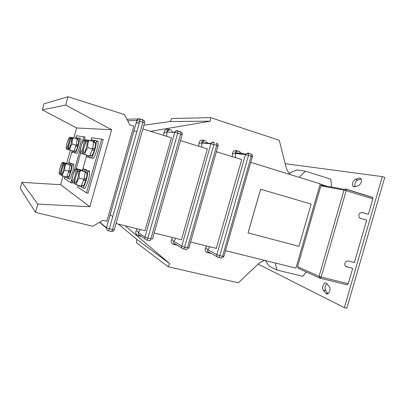 <?xml version="1.0" encoding="UTF-8"?>
<svg xmlns="http://www.w3.org/2000/svg" width="405" height="405" viewBox="0 0 405 405"><rect width="100%" height="100%" fill="white"/><g stroke="black" fill="none" stroke-linecap="round" stroke-linejoin="round"><path stroke-width="0.61" d="M361.123 178.924L357.661 180.073C355.241 181.622 354.39 183.824 355.109 186.69M355.337 179.329C352.76 181.096 351.97 183.404 352.963 186.249L353.935 186.877L354.74 186.806L358.506 185.606C361.133 183.855 361.943 181.531 360.946 178.635L359.093 178.073L355.337 179.329L357.661 180.073M325.777 293.281L326.415 293.817C328.749 295.199 331.28 288.998 329.305 286.72L326.769 283.551C324.638 280.65 321.059 287.449 323.306 290.096L325.777 293.281L327.842 293.767M150.564 131.331L210.342 121.186L210.605 117.632L279.232 140.287L286.036 167.073C286.765 169.943 288.238 172.469 290.466 174.651M264.622 260.369L261.028 261.939L258.162 264.09L238.327 282.832L168.095 266.723L169.725 263.645L125.206 225.782M118.326 224.076L136.799 239.395L136.389 242.661L168.095 266.723M210.605 117.632L171.664 118.523L170.302 121.495L143.917 125.221M225.474 250.66L295.939 268.14L320.228 183.87L250.766 162.359M260.587 189.221L248.057 232.905L298.971 246.311L311.141 204.085L260.587 189.221M326.916 186.199L320.163 184.108M216.391 151.718L241.724 159.56L216.305 248.386L190.613 242.013M180.453 140.586L207.355 148.918L181.445 239.735L154.168 232.971M133.852 131.083L136.971 131.245M142.859 128.947L171.416 137.791L145.005 230.698L116.048 223.514M110.14 214.761L112.777 216.604M331.599 187.049L330.87 179.202L305.471 171.199L299.173 177.349M306.261 271.947L302.849 276.337L277.025 270.044L269.138 266.151L265.376 260.557M326.951 283.783C324.921 285.798 324.496 288.092 325.676 290.658L323.306 290.096L325.681 290.668L328.025 293.66M258.142 264.111L344.351 307.658L382.32 176.6L285.176 163.691M344.351 307.658L346.837 308.23L384.75 177.4L382.32 176.6M170.302 121.495L210.342 121.186M136.799 239.395L169.725 263.645M289.2 173.31L296.814 169.918L305.471 171.199M275.208 262.997L277.025 270.044M76.631 127.965L42.302 109.861L44.003 103.812L68.02 96.77L124.446 114.539L129.949 124.948L133.807 126.142L106.869 221.236L102.956 220.264L92.826 226.273L35.488 212.336L37.807 204.105L89.844 206.737L111.613 129.757L76.631 127.965L73.821 137.928M78.226 185.333L77.709 187.171L86.488 192.861L88.022 193.266L103.224 139.477L91.672 137.715L90.816 140.753M64.876 176.651L64.355 178.509L70.845 182.716L72.171 183.07L72.348 182.432M75.978 169.573L76.216 168.718M76.267 168.551L80.565 153.308M84.24 140.292L84.463 139.502M84.473 139.457L85.146 137.077L76.418 135.726L75.644 138.464M70.349 150.25L66.668 163.301M63.043 176.16L60.634 184.715L89.844 206.737M60.634 184.715L21.941 182.326L20.25 188.35L35.488 212.336M68.02 96.77L65.686 105.047L111.613 129.757M70.845 182.716L83.835 136.693M72.11 150.994L68.582 163.519M86.488 192.861L101.706 139.026M86.756 155.12L82.347 170.743M78.119 185.708L78.028 185.282M260.617 189.226L248.088 232.915M232.318 156.649L232.47 153.794L235.528 153.454L235.325 157.58M237.092 151.794C236.196 151.556 235.664 151.905 235.497 152.842L235.528 153.454L245.491 154.639L216.857 254.679L207.988 249.774L205.578 247.845C204.565 250.194 205.183 251.778 207.436 252.604L211.071 253.368M217.379 256.907L208.459 251.9C207.36 251.505 207.203 250.796 207.988 249.774L209.689 246.741M175.608 238.287L173.983 241.41L171.588 239.456C170.642 241.881 171.35 243.516 173.715 244.372L174.499 243.587M203.811 141.355C202.768 141.097 202.171 141.522 202.024 142.621L202.039 142.995L210.899 143.79L181.708 246.098L173.983 241.41C173.269 242.479 173.492 243.218 174.651 243.633L182.139 248.24M206.525 142.206L207.892 143.137M201.71 147.167L202.039 142.995L198.977 143.36L198.739 146.251M163.676 135.391L164.01 132.465C165.361 132.81 166.384 132.678 167.073 132.07L166.602 136.298M169.067 130.456C167.847 130.192 167.179 130.694 167.068 131.959L174.717 132.44L144.95 237.122L138.485 232.683C138.227 231.771 137.432 231.113 136.105 230.703C135.235 233.199 136.04 234.895 138.515 235.786L141.537 236.52M173.264 132.258L171.902 131.341M145.243 239.102L139.36 234.996C138.14 234.566 137.847 233.796 138.485 232.683L140.024 229.463M21.941 182.326L37.807 204.105M42.302 109.861L65.686 105.047M361.736 212.392L368.358 214.306L362.232 212.478L359.898 213.086L358.916 214.685C358.546 216.518 359.088 217.743 360.531 218.361L366.662 220.163L354.38 262.556L348.204 260.936L346.062 261.433L344.868 263.225C344.503 265.047 345.05 266.237 346.503 266.804L352.689 268.399L348.249 283.723L346.938 284.791L320.122 278.215M322.471 184.822L321.256 185.171L320.866 185.849L297.569 266.672L298.384 268.363L319.555 277.992M345.86 266.52L352.689 268.399M368.358 214.306L372.813 198.931L346.164 190.659L321.2 277.06L348.249 283.723M345.819 189.039L372.281 197.286L372.686 197.554L372.813 198.931M85.47 180.068L85.865 178.59M81.84 185.131L81.83 187.267C82.63 189.358 84.129 186.948 86.331 180.028C87.419 176.018 87.87 173.046 87.688 171.112C87.369 169.528 86.564 170.019 85.278 172.601M83.688 187.758C84.508 189.854 86.017 187.449 88.219 180.534C89.308 176.534 89.753 173.563 89.561 171.629C89.378 170.53 88.928 170.404 88.214 171.259M78.894 185.51C79.056 186.472 79.456 186.578 80.089 185.829M80.701 185.991C80.853 186.882 81.213 187.039 81.78 186.467M84.544 171.482L84.534 169.685C84.265 168.272 83.567 168.637 82.448 170.773M86.402 170.702L86.356 170.186C86.189 169.174 85.774 169.057 85.116 169.847M93.99 149.901L94.411 148.321M90.234 155.201L90.214 157.353C91.054 159.383 92.624 156.816 94.912 149.653C95.96 145.805 96.395 142.975 96.218 141.163C95.904 139.629 95.104 140.115 93.813 142.631M92.062 157.879C92.927 159.909 94.502 157.348 96.795 150.194C97.843 146.352 98.273 143.527 98.081 141.709C97.909 140.662 97.473 140.535 96.78 141.33M86.994 155.186L87.029 156.406C87.257 157.697 87.875 157.469 88.897 155.728M88.832 156.917C89.004 157.965 89.454 158.021 90.183 157.084M92.856 141.355L92.811 140.596C92.608 139.421 92.067 139.507 91.191 140.864M94.633 141.183L94.628 141.132C94.466 140.16 94.066 140.044 93.423 140.778M65.084 176.707L65.109 176.99C65.23 177.744 65.549 177.739 66.081 176.975M66.683 177.41L67.26 177.876M69.787 164.719L69.817 163.053C69.63 162.051 69.108 162.415 68.258 164.147M71.422 163.711L70.591 163.271M72.125 150.756L72.13 151.941C72.293 152.872 72.763 152.609 73.543 151.156M73.7 152.386L74.485 152.619M76.955 138.844L76.93 137.994C76.778 137.133 76.363 137.295 75.684 138.475M78.479 138.318L77.714 138.221M77.522 146.053L77.892 144.681M74.545 150.776L74.49 152.655C75.112 154.057 76.353 151.779 78.211 145.815C79.157 142.347 79.567 139.877 79.441 138.399C79.223 137.315 78.631 137.776 77.664 139.781M76.094 153.105C76.732 154.518 77.983 152.245 79.841 146.286C80.787 142.823 81.192 140.353 81.056 138.874L80.205 138.626M70.227 171.912L70.576 170.621M67.336 176.469L67.296 178.337C67.883 179.785 69.078 177.618 70.875 171.831C71.852 168.242 72.277 165.66 72.146 164.101C71.928 162.987 71.336 163.453 70.369 165.493M68.906 178.767C69.508 180.215 70.713 178.053 72.51 172.277C73.487 168.688 73.902 166.111 73.766 164.546C73.649 163.828 73.361 163.747 72.895 164.308M83.708 171.118L83.273 170.996M84.017 178.757L86.275 178.554C86.867 176.064 87.1 174.236 86.969 173.062C86.837 172.226 86.503 172.135 85.961 172.788M82.529 185.313C83.091 186.892 84.189 185.201 85.814 180.25L83.577 180.185M85.814 180.25L83.47 180.443M92.583 148.453L94.821 148.291C95.383 145.937 95.605 144.21 95.479 143.117C95.352 142.322 95.028 142.231 94.507 142.833M90.928 155.393C91.525 156.932 92.669 155.13 94.365 149.987L92.077 150.012M94.365 149.987L92.021 150.149M68.901 170.763L70.88 170.596L71.553 165.817L70.9 165.64M67.873 176.61C68.288 177.709 69.159 176.19 70.48 172.049L68.511 172.019M70.48 172.049L68.435 172.211M76.226 144.798L78.19 144.661L78.833 140.125L78.2 139.938M75.082 150.928C75.517 152.002 76.424 150.397 77.795 146.114L75.791 146.154M77.795 146.114L75.755 146.251M77.907 177.638L78.96 171.71C78.565 169.579 77.522 171.173 75.831 176.494C74.955 179.719 74.636 181.946 74.864 183.181C75.482 184.037 76.499 182.189 77.907 177.638M80.615 170.535L85.222 171.796L79.238 169.892L80.615 170.535C79.329 172.798 78.884 175.319 79.274 178.089C77.522 180.144 76.616 182.412 76.56 184.893L75.097 184.143M78.661 170.632L79.167 169.984M85.222 171.796L83.916 179.339L81.177 186.118L76.56 184.893M79.274 178.089L83.916 179.339M75.016 176.043L76.049 170.252C75.679 168.257 74.682 169.827 73.052 174.96C72.201 178.109 71.882 180.276 72.1 181.455C72.682 182.255 73.654 180.448 75.016 176.043M77.654 169.153L82.139 170.378L76.358 168.546L77.654 169.153L76.221 175.193M75.801 169.265L76.287 168.637M82.139 170.378L82.083 170.672M75.558 177.496L73.72 183.095L72.328 182.387M73.72 183.095L74.92 183.414M83.339 146.539L84.336 141.021C83.936 139.082 82.893 140.763 81.208 146.058C80.387 149.091 80.084 151.156 80.291 152.26C80.909 153.014 81.926 151.106 83.339 146.539M84.118 140.095L84.544 139.548L85.946 139.765L84.559 145.628M83.911 147.936L82.007 153.728L80.534 153.298L80.291 152.26M82.007 153.728L83.546 154.168M85.946 139.765L88.847 140.616M86.488 147.248L87.495 141.608C87.075 139.533 85.981 141.244 84.225 146.742C83.384 149.84 83.076 151.961 83.303 153.115C83.956 153.925 85.015 151.971 86.488 147.248M87.237 140.591L87.667 140.034L89.054 140.464C87.87 142.606 87.475 144.995 87.875 147.628C86.103 149.739 85.182 152.077 85.101 154.649L83.551 154.199L83.303 153.115M89.161 140.272L93.747 141.613L92.497 148.964L89.697 155.955L85.101 154.649M87.875 147.628L92.497 148.964M61.53 168.612L62.481 163.488C62.203 162.086 61.398 163.524 60.072 167.807C59.317 170.591 59.019 172.454 59.176 173.396C59.611 173.932 60.396 172.338 61.53 168.612M63.848 162.704L67.736 163.777L62.886 162.258L63.848 162.704L62.537 167.584M62.385 162.916L62.826 162.334M61.828 170.085L60.466 174.707L59.368 174.175M60.466 174.707L61.282 174.925M63.656 169.786L64.623 164.552C64.334 163.063 63.504 164.526 62.127 168.941C61.358 171.781 61.054 173.694 61.221 174.671C61.676 175.249 62.491 173.618 63.656 169.786M66.03 163.726L70.014 164.825L66.03 163.726C64.896 165.65 64.486 167.797 64.8 170.156C63.322 171.923 62.578 173.882 62.562 176.033L61.418 175.476M64.511 163.919L64.952 163.331M70.014 164.825L68.809 171.244L66.552 177.101L62.562 176.033M64.8 170.156L68.809 171.244M70.996 143.76L71.928 138.748C71.614 137.29 70.748 138.839 69.331 143.385C68.587 146.129 68.293 147.962 68.455 148.883C68.941 149.425 69.787 147.719 70.996 143.76M71.832 138.161L72.247 137.619L73.34 137.791C72.222 139.659 71.827 141.755 72.151 144.079C70.662 145.886 69.898 147.901 69.868 150.113L68.668 149.764L68.455 148.883M73.34 137.791L77.309 138.95L76.145 145.228L73.842 151.242L69.868 150.113M72.151 144.079L76.145 145.228M68.678 143.238L69.599 138.323C69.301 136.956 68.465 138.475 67.098 142.879C66.369 145.567 66.076 147.354 66.228 148.245C66.688 148.756 67.508 147.086 68.678 143.238M69.523 137.801L69.933 137.255L70.976 137.422L69.695 142.165M68.992 144.671L67.589 149.435L66.435 149.096L66.228 148.245M67.589 149.435L68.663 149.739M70.976 137.422L72.905 137.983M241.901 153.586L239.203 151.419L236.606 150.604C234.242 150.144 232.865 151.212 232.47 153.794M171.609 130.167L168.784 129.276C166.192 128.76 164.602 129.823 164.01 132.465M203.705 141.325L203.421 140.171C200.946 139.685 199.468 140.748 198.977 143.36M203.421 140.171L206.13 141.021M205.578 247.845L206.621 245.982M173.715 244.372L177.117 245.152M171.588 239.456L172.581 237.538M136.105 230.703L137.047 228.724M359.093 178.073L360.976 178.681M136.146 122.978L139.31 122.978M139.933 118.918L142.924 119.86L142.889 122.254L144.55 122.978L114.306 229.64L112.489 229.488L142.889 122.254L139.791 121.282L109.345 228.719L112.489 229.488C112.048 230.916 111.648 231.569 111.289 231.452L108.287 230.723M99.716 222.188L106.469 227.726L136.834 120.558L127.702 120.7M126.917 119.212L138.318 118.923M177.719 130.825L180.549 131.721L180.838 132.01L180.66 134.106L182.113 134.754L152.462 238.965L150.862 238.849L180.66 134.106L177.704 133.174L147.855 238.115L150.862 238.849C150.417 240.241 149.977 240.869 149.536 240.732L146.711 240.049M218.057 145.916C218.406 144.732 217.996 143.876 216.832 143.35L216.731 145.42L218.022 146.002L188.932 247.89L187.51 247.789L216.731 145.42L213.906 144.534L184.639 247.09L187.51 247.789C187.069 249.151 186.589 249.753 186.077 249.601L183.409 248.953M213.81 142.206L213.673 142.16C212.524 141.897 211.648 142.317 211.04 143.416L210.899 143.79L213.906 144.534L214.012 142.464C212.812 142.135 211.82 142.454 211.04 143.416L202.024 142.621L201.806 142.18C202.019 141.143 202.586 140.778 203.507 141.087L203.507 141.087M250.857 153.88L251.252 154.194L251.221 156.244L252.371 156.76L223.823 256.426L222.553 256.34L251.221 156.244L248.518 155.393L219.809 255.671L222.553 256.34C222.112 257.666 221.601 258.243 221.019 258.076L218.503 257.469M236.606 150.604L236.976 151.764M252.401 156.679C252.74 155.55 252.356 154.72 251.252 154.194L248.164 153.029L245.754 154.037L245.491 154.639L248.518 155.393L248.554 153.348L245.754 154.037L235.497 152.842L235.295 152.452C235.507 151.546 235.994 151.237 236.743 151.516M239.203 151.419L239.34 152.331M219.809 255.671L216.857 254.679C216.594 256.066 217.07 256.978 218.28 257.413C218.857 257.58 219.363 256.998 219.809 255.671M208.297 251.854L207.436 252.604M210.286 252.928L210.073 253.246M183.212 248.903C183.718 249.055 184.194 248.452 184.639 247.09L181.708 246.098C181.445 247.516 181.946 248.452 183.212 248.903M216.65 143.107L217.465 143.699M168.784 129.276L168.819 130.197C167.543 129.863 166.88 130.288 166.835 131.468L167.068 131.964L174.752 132.329L177.704 133.174L177.886 131.078C176.524 130.764 175.481 131.179 174.752 132.329C175.319 131.023 176.271 130.506 177.603 130.79L180.838 132.01C182.068 132.536 182.508 133.422 182.154 134.662M147.855 238.115L144.95 237.122C144.686 238.575 145.213 239.532 146.539 240.008C146.974 240.14 147.41 239.512 147.855 238.115M139.224 234.961L138.515 235.786M144.58 122.862C144.929 121.571 144.448 120.66 143.147 120.133L139.836 118.888C138.388 118.589 137.386 119.146 136.834 120.558L139.791 121.282L140.054 119.161C138.616 118.868 137.553 119.333 136.86 120.558L106.409 227.99L99.508 222.31M109.345 228.719L106.49 227.742L106.409 227.99C106.287 229.362 106.869 230.263 108.15 230.693C108.505 230.804 108.899 230.146 109.345 228.719M143.026 119.895L144.129 120.715M114.266 229.772C113.719 231.037 112.777 231.604 111.441 231.483M346.022 266.617L346.503 266.804M297.569 266.672L319.079 276.367L344.002 190.097L320.866 185.849M345.693 189.003L344.412 189.378L344.002 190.097L346.164 190.659L346.072 189.262L345.693 189.003M319.93 278.164L319.079 276.367L321.2 277.06L319.93 278.164M361.974 212.417L362.232 212.478M83.805 180.169L84.225 178.737M92.33 149.997L92.78 148.438M68.804 171.998L69.169 170.738M76.099 146.134L76.489 144.782M352.963 186.249L354.74 186.806M223.241 257.251L223.768 256.552M188.603 248.452L188.877 248.022M206.221 141.937L207.826 143.132M139.345 122.867L136.176 122.867M321.256 185.171L344.412 189.378L346.072 189.262L372.686 197.554M87.688 171.112L89.561 171.629M84.534 169.685L86.356 170.186M96.218 141.163L98.081 141.709M92.811 140.596L94.628 141.132M69.817 163.053L71.401 163.493M76.93 137.994L78.403 138.424M79.441 138.399L81.056 138.874M72.146 164.101L73.766 164.546M85.091 172.55L86.969 173.062M93.585 142.565L95.479 143.117M69.913 165.367L71.553 165.817M77.183 139.639L78.833 140.125M78.96 171.71L80.56 170.515M74.864 183.181L75.107 184.169M76.049 170.252L77.552 169.118M72.1 181.455L72.333 182.407M84.336 141.021L85.895 139.857M87.495 141.608L89.054 140.464M62.481 163.488L63.575 162.613M59.176 173.396L59.373 174.185M64.623 164.552L65.777 163.64M61.221 174.671L61.423 175.486M71.928 138.748L73.194 137.756M69.599 138.323L70.799 137.376"/></g></svg>
